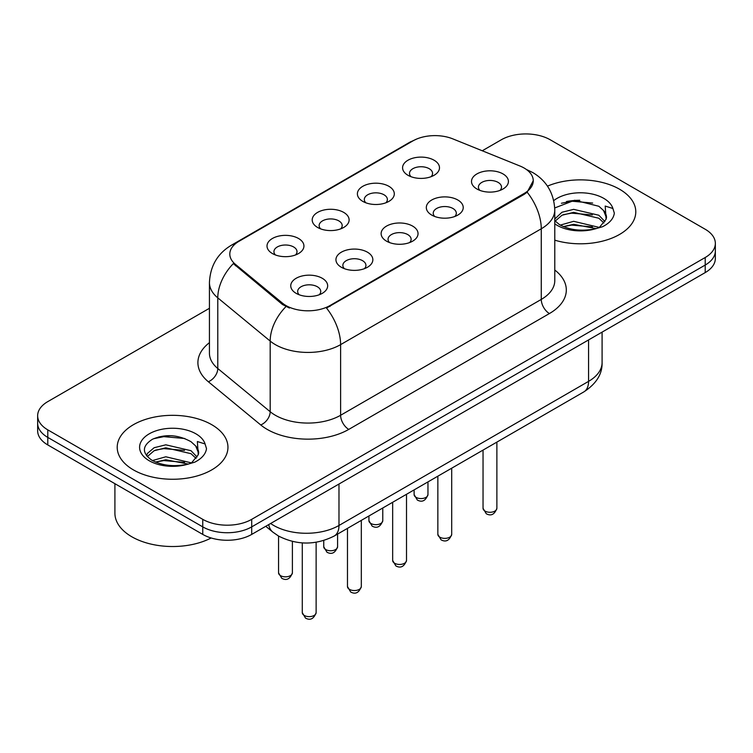 <?xml version="1.0" encoding="UTF-8"?>
<svg xmlns="http://www.w3.org/2000/svg" width="753" height="753" viewBox="0 0 753 753"><rect width="100%" height="100%" fill="white"/><g stroke="black" fill="none" stroke-linecap="round" stroke-linejoin="round"><path stroke-width="1.13" d="M362.795 201.38L362.795 201.38A18.458 10.655 180 0 1 362.795 186.311A18.458 10.655 180 0 1 388.896 186.311A18.458 10.655 180 0 1 388.896 201.38A18.458 10.655 180 0 1 362.795 201.38M385.875 202.792A11.54 6.664 0 0 0 387.381 199.489A11.54 6.664 0 0 0 384.002 194.782A11.54 6.664 0 0 0 371.436 193.342A11.54 6.664 0 0 0 364.311 199.489A11.54 6.664 0 0 0 365.826 202.792M317.606 227.462L317.606 227.462A18.458 10.655 180 0 1 317.606 212.393A18.458 10.655 180 0 1 343.707 212.393A18.458 10.655 180 0 1 343.707 227.462A18.458 10.655 180 0 1 317.606 227.462M340.685 228.874A11.54 6.664 0 0 0 342.191 225.58A11.54 6.664 0 0 0 338.812 220.874A11.54 6.664 0 0 0 326.247 219.434A11.54 6.664 0 0 0 319.121 225.58A11.54 6.664 0 0 0 320.637 228.874M272.417 253.554L272.417 253.554A18.458 10.655 180 0 1 272.417 238.485A18.458 10.655 180 0 1 298.527 238.485A18.458 10.655 180 0 1 298.527 253.554A18.458 10.655 180 0 1 272.417 253.554M295.496 254.966A11.54 6.664 0 0 0 297.011 251.671A11.54 6.664 0 0 0 293.632 246.965A11.54 6.664 0 0 0 281.057 245.516A11.54 6.664 0 0 0 273.932 251.671A11.54 6.664 0 0 0 275.447 254.966M407.985 175.289L407.985 175.289A18.458 10.655 180 0 1 407.985 160.22A18.458 10.655 180 0 1 434.086 160.22A18.458 10.655 180 0 1 434.086 175.289A18.458 10.655 180 0 1 407.985 175.289M431.055 176.701A11.54 6.664 0 0 0 432.57 173.406A11.54 6.664 0 0 0 429.191 168.691A11.54 6.664 0 0 0 416.625 167.251A11.54 6.664 0 0 0 409.5 173.406A11.54 6.664 0 0 0 411.016 176.701M431.723 215.076L431.723 215.076A18.458 10.655 180 0 1 431.723 200.006A18.458 10.655 180 0 1 457.824 200.006A18.458 10.655 180 0 1 457.824 215.076A18.458 10.655 180 0 1 431.723 215.076M454.793 216.497A11.54 6.664 0 0 0 456.309 213.193A11.54 6.664 0 0 0 452.93 208.487A11.54 6.664 0 0 0 440.354 207.047A11.54 6.664 0 0 0 433.239 213.193A11.54 6.664 0 0 0 434.745 216.497M386.534 241.167L386.534 241.167A18.458 10.655 180 0 1 386.534 226.098A18.458 10.655 180 0 1 412.635 226.098A18.458 10.655 180 0 1 412.635 241.167A18.458 10.655 180 0 1 386.534 241.167M409.604 242.579A11.54 6.664 0 0 0 411.119 239.285A11.54 6.664 0 0 0 407.74 234.578A11.54 6.664 0 0 0 395.165 233.129A11.54 6.664 0 0 0 388.049 239.285A11.54 6.664 0 0 0 389.565 242.579M341.344 267.259L341.344 267.259A18.458 10.655 180 0 1 341.344 252.189A18.458 10.655 180 0 1 367.445 252.189A18.458 10.655 180 0 1 367.445 267.259A18.458 10.655 180 0 1 341.344 267.259M364.414 268.67A11.54 6.664 0 0 0 365.93 265.376A11.54 6.664 0 0 0 362.551 260.67A11.54 6.664 0 0 0 349.985 259.22A11.54 6.664 0 0 0 342.86 265.376A11.54 6.664 0 0 0 344.375 268.67M296.155 293.35L296.155 293.35A18.458 10.655 180 0 1 296.155 278.281A18.458 10.655 180 0 1 322.256 278.281A18.458 10.655 180 0 1 322.256 293.35A18.458 10.655 180 0 1 296.155 293.35M319.234 294.762A11.54 6.664 0 0 0 320.74 291.467A11.54 6.664 0 0 0 317.361 286.752A11.54 6.664 0 0 0 304.796 285.312A11.54 6.664 0 0 0 297.67 291.467A11.54 6.664 0 0 0 299.186 294.762M476.913 188.994L476.913 188.994A18.458 10.655 180 0 1 476.913 173.924A18.458 10.655 180 0 1 503.013 173.924A18.458 10.655 180 0 1 503.013 188.994A18.458 10.655 180 0 1 476.913 188.994M499.983 190.405A11.54 6.664 0 0 0 501.498 187.111A11.54 6.664 0 0 0 498.119 182.395A11.54 6.664 0 0 0 485.544 180.955A11.54 6.664 0 0 0 478.428 187.111A11.54 6.664 0 0 0 479.934 190.405M519.975 166.018A31.146 17.978 180 0 1 524.135 168.032A31.146 17.978 180 0 1 533.256 180.748A31.146 17.978 180 0 1 524.135 193.465L330.002 305.549A31.146 17.978 180 0 1 282.469 303.139L235.444 264.369A31.146 17.978 180 0 1 229.806 254.053A31.146 17.978 180 0 1 238.936 241.336L412.926 140.886A31.146 17.978 180 0 1 452.817 138.872L519.975 166.018M619.568 189.229A55.374 31.965 0 0 0 547.469 186.142A55.374 31.965 0 0 1 619.568 189.229A55.374 31.965 0 0 1 635.786 211.828A55.374 31.965 0 0 0 619.568 189.229M211.734 424.692A55.374 31.965 0 0 0 151.391 417.755A55.374 31.965 0 0 0 117.214 447.291A55.374 31.965 0 0 0 133.432 469.9A55.374 31.965 0 0 0 193.775 476.828A55.374 31.965 0 0 0 227.952 447.291A55.374 31.965 0 0 0 211.734 424.692A55.374 31.965 0 0 0 151.391 417.755A55.374 31.965 0 0 0 117.214 447.291A55.374 31.965 0 0 0 133.432 469.9A55.374 31.965 0 0 0 193.775 476.828A55.374 31.965 0 0 0 227.952 447.291A55.374 31.965 0 0 0 211.734 424.692M533.256 180.748L527.156 192.203L524.135 194.387L326.501 308.043A40.37 23.305 60 0 1 340.61 344.629A46.14 26.637 180 0 1 275.353 344.629A46.14 26.637 180 0 1 270.186 341.071L217.786 297.868A46.14 26.637 180 0 1 209.438 282.582L209.438 353.223A46.14 26.637 0 0 0 217.786 368.509L270.186 411.712A46.14 26.637 0 0 0 275.353 415.27A46.14 26.637 0 0 0 340.61 415.27L541.266 299.421A46.14 26.637 0 0 0 554.782 280.587L554.782 209.946A46.14 26.637 180 0 1 541.266 228.78A40.37 23.305 -120 0 0 527.156 192.203M209.438 308.288L47.787 401.613A34.61 19.983 0 0 0 37.65 415.741L37.65 430.81A34.61 19.983 0 0 0 47.787 444.938L202.764 534.414L202.764 526.884A34.61 19.983 0 0 0 251.7 526.884L705.213 265.047A34.61 19.983 0 0 0 715.35 250.918A34.61 19.983 0 0 1 705.213 265.047L251.7 526.884A34.61 19.983 0 0 1 202.764 526.884L47.787 437.408L202.764 526.884L202.764 519.344A34.61 19.983 0 0 0 251.7 519.344L705.213 257.507A34.61 19.983 0 0 0 715.35 243.388A34.61 19.983 0 0 0 705.213 229.26L550.236 139.785A34.61 19.983 0 0 0 501.3 139.785L482.259 150.769M37.65 423.28A34.61 19.983 0 0 0 47.787 437.408A34.61 19.983 0 0 1 37.65 423.28M289.463 308.043L282.469 304.504L233.345 263.606A40.37 27.004 129.5 0 0 217.786 297.868L217.786 368.509A11.54 7.718 -50.5 0 1 208.336 381.743A57.68 33.301 180 0 1 209.438 342.662M554.782 240.169A55.374 31.965 0 0 0 635.786 211.828A55.374 31.965 0 0 1 554.782 240.169M37.65 415.741A34.61 19.983 0 0 0 47.787 429.869L202.764 519.344M171.957 435.723A46.14 26.637 0 0 0 158.657 436.966M579.791 200.27A46.14 26.637 0 0 0 566.491 201.503M202.764 534.414A34.61 19.983 0 0 0 251.7 534.414L705.213 272.586A34.61 19.983 0 0 0 715.35 258.458L715.35 243.388M554.782 220.685L559.517 224.648C569.607 230.117 581.542 231.519 595.294 228.837L602.626 226.7C609.666 223.086 613.573 218.577 614.344 213.165L612.904 208.487L605.196 206.068L606.099 219.274L606.494 217.485A26.073 15.051 0 0 0 603.548 210.529L598.88 206.275L574.671 200.251L554.735 207.96M606.099 219.274L599.736 226.954M560.288 225.1L573.664 221.316L599.134 227.387M592.395 226.898L571.612 225.119L563.357 226.615L573.664 224.309L596.235 228.63M554.782 219.01L561.973 212.252L573.664 209.353L598.851 215.245L604.913 221.551M555.159 221.128L561.973 215.245L573.664 212.346L598.851 218.238L603.906 222.973M603.548 210.529L606.476 217.843M561.399 203.263L571.612 201.192L592.658 203.046M563.329 214.661L571.612 213.155L592.395 214.934M114.908 483.69L114.908 513.226A57.68 33.301 0 0 0 131.803 536.767A57.68 33.301 0 0 0 211.16 537.981M198.274 454.737L198.66 452.948A26.073 15.051 0 0 0 195.714 445.992L191.046 441.738C178.132 434.594 165.255 433.775 152.407 439.281C142.006 445.955 141.762 452.892 151.682 460.111C161.773 465.58 173.708 466.973 187.469 464.3L194.792 462.163C201.832 458.549 205.738 454.04 206.51 448.628L205.07 443.95L197.361 441.531L198.265 454.737L191.902 462.417M152.454 460.563L165.829 456.779L191.3 462.85M184.56 462.361L163.778 460.582L155.523 462.069L165.829 459.763L188.401 464.093M146.609 455.725L147.39 453.466L154.149 447.715L165.829 444.816L191.027 450.708L197.079 457.015M147.324 456.582L154.149 450.708L165.829 447.809L191.027 453.692L196.072 458.436M195.714 445.992L198.641 453.306M153.565 438.726L163.778 436.655L184.824 438.51M155.494 450.125L163.778 448.619L184.56 450.398M330.002 305.549L330.002 306.471M282.469 303.139L282.469 304.504M235.444 264.369L235.444 265.734M524.135 193.465L524.135 194.387M348.771 429.398A11.54 6.664 60 0 1 340.61 415.27L340.61 344.629L541.266 228.78L541.266 299.421A11.54 6.664 60 0 0 549.417 313.549L348.771 429.398A57.68 33.301 180 0 1 267.202 429.398A57.68 33.301 180 0 1 260.736 424.956L208.336 381.743M554.782 209.946C554.001 193.352 546.706 180.918 532.908 172.625L527.081 169.792A40.37 18.91 112 0 0 526.535 169.585M235.501 243.69A40.37 23.305 -120 0 0 231.312 245.271C217.513 253.554 210.219 265.997 209.438 282.582M231.312 245.271L409.528 142.373A40.37 23.305 60 0 1 412.588 141.075M285.914 306.65A40.37 27.004 129.5 0 0 270.186 341.071L270.186 411.712A11.54 7.718 -50.5 0 1 260.736 424.956M554.782 270.026A57.68 33.301 180 0 1 549.417 313.549M251.7 519.344L251.7 534.414M705.213 257.507L705.213 272.586M47.787 429.869L47.787 444.938M270.628 523.486A46.14 26.637 0 0 0 273.725 525.472A46.14 26.637 0 0 0 338.982 525.472L588.573 381.366A46.14 26.637 0 0 0 602.089 362.532C602.428 373.977 596.329 383.776 583.791 391.927L334.2 536.032A23.07 13.319 60 0 0 338.982 525.472L338.982 484.028M588.573 339.923L588.573 381.366A23.07 13.319 60 0 1 583.791 391.927M268.755 524.568A23.07 15.427 129.5 0 0 272.774 532.07L265.771 526.291M496.876 508.284C494.599 514.506 491.06 516.332 486.259 513.744L483.04 508.284A6.918 4 0 0 0 485.064 511.108A6.918 4 0 0 0 492.613 511.974A6.918 4 0 0 0 496.876 508.284L496.876 442.105M416.145 497.404A6.918 4 0 0 0 423.685 498.27A6.918 4 0 0 0 427.958 494.58C425.68 500.801 422.141 502.627 417.331 500.039L414.112 494.58A6.918 4 0 0 0 416.145 497.404M451.696 534.366C449.409 540.598 445.87 542.414 441.07 539.835L437.851 534.366A6.918 4 0 0 0 439.874 537.2A6.918 4 0 0 0 447.423 538.066A6.918 4 0 0 0 451.696 534.366L451.696 468.197M406.507 560.458C404.229 566.68 400.681 568.506 395.88 565.927L392.661 560.458A6.918 4 0 0 0 394.685 563.282A6.918 4 0 0 0 402.234 564.148A6.918 4 0 0 0 406.507 560.458L406.507 494.288M361.318 586.549C359.04 592.771 355.501 594.597 350.7 592.018L347.472 586.549A6.918 4 0 0 0 349.505 589.373A6.918 4 0 0 0 357.044 590.239A6.918 4 0 0 0 361.318 586.549L361.318 520.37M316.128 612.641C313.85 618.862 310.311 620.679 305.511 618.1L302.282 612.641A6.918 4 0 0 0 304.316 615.465A6.918 4 0 0 0 311.855 616.331A6.918 4 0 0 0 316.128 612.641L316.128 542.254M370.956 523.495A6.918 4 0 0 0 378.495 524.361A6.918 4 0 0 0 382.769 520.662C380.491 526.893 376.952 528.71 372.151 526.131L368.923 520.662A6.918 4 0 0 0 370.956 523.495M325.767 549.577A6.918 4 0 0 0 333.306 550.443A6.918 4 0 0 0 337.579 546.753C335.301 552.984 331.762 554.801 326.962 552.222L323.743 546.753A6.918 4 0 0 0 325.767 549.577M280.577 575.668A6.918 4 0 0 0 288.117 576.534A6.918 4 0 0 0 292.39 572.845C290.112 579.066 286.573 580.892 281.773 578.313L278.554 572.845A6.918 4 0 0 0 280.577 575.668M612.904 208.487A33 19.051 0 0 0 603.746 198.359A33 19.051 0 0 0 553.737 200.618M554.782 223.829A33 19.051 0 0 0 557.088 225.307A33 19.051 0 0 0 595.294 228.837M205.07 443.95A33 19.051 0 0 0 195.912 433.822A33 19.051 0 0 0 149.254 433.822A33 19.051 0 0 0 149.254 460.761A33 19.051 0 0 0 187.469 464.3M409.528 142.373L416.936 138.928M527.081 169.792L526.469 169.547M334.2 536.032C315.639 545.36 297.068 545.36 278.506 536.032L272.774 532.07M602.089 362.532L602.089 332.12M483.04 508.284L483.04 450.096M427.958 494.58L427.958 481.901M414.112 494.58L414.112 489.892M437.851 534.366L437.851 476.188M392.661 560.458L392.661 502.279M347.472 586.549L347.472 528.361M302.282 612.641L302.282 542.885M382.769 520.662L382.769 507.993M368.923 520.662L368.923 515.984M337.579 546.753L337.579 534.075M323.743 546.753L323.743 540.513M292.39 572.845L292.39 541.426M278.554 572.845L278.554 536.051"/></g></svg>
